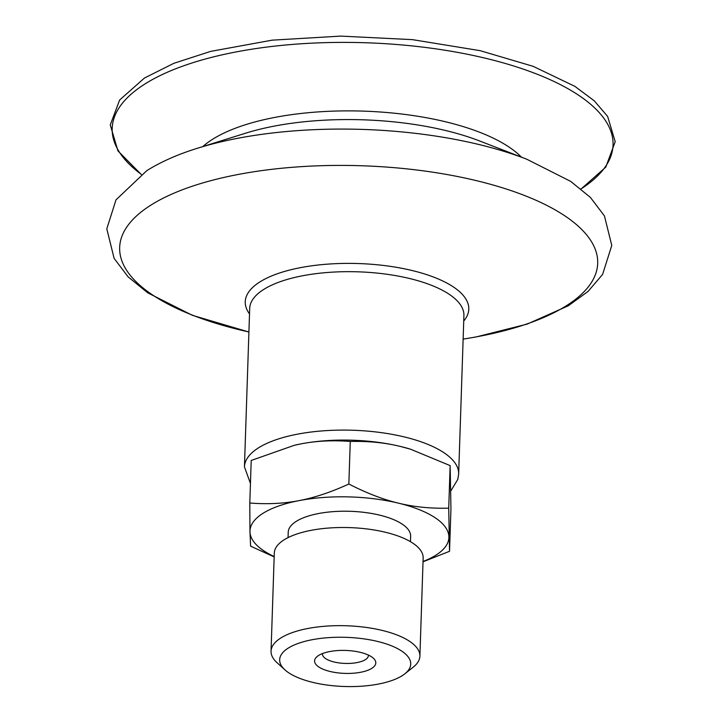 <?xml version="1.0" encoding="UTF-8"?>
<svg xmlns="http://www.w3.org/2000/svg" width="722" height="722" viewBox="0 0 722 722"><rect width="100%" height="100%" fill="white"/><g stroke="black" fill="none" stroke-linecap="round" stroke-linejoin="round"><path stroke-width="1.08" d="M368.364 655.062A22.969 8.61 1.9 0 1 368.382 655.585A22.969 8.61 1.9 0 1 334.096 661.993A22.969 8.61 1.9 0 1 322.481 654.06A22.969 8.61 1.9 0 1 322.535 653.545M330.08 671.469A30.622 11.48 -178.1 0 0 365.585 671.063A30.622 11.48 -178.1 0 0 373.337 658.202A30.622 11.48 -178.1 0 0 345.576 650.432A30.622 11.48 -178.1 0 0 317.364 656.343A30.622 11.48 -178.1 0 0 330.08 671.469M312.825 682.389A65.576 24.593 1.9 0 1 284.937 669.872A65.576 24.593 1.9 0 1 301.534 642.318A65.576 24.593 1.9 0 1 377.57 641.443A65.576 24.593 1.9 0 1 404.798 673.843A65.576 24.593 1.9 0 1 312.825 682.389M410.322 449.138A99.519 37.327 -178.1 0 0 410.141 449.084A99.519 37.327 -178.1 0 0 400.439 446.449A99.519 37.327 -178.1 0 0 300.975 443.877L294.332 445.284L251.211 460.465L249.794 503.017C267.357 504.398 283.791 503.595 299.088 500.617A99.519 37.327 -178.1 0 0 249.965 531.681L249.794 503.017M423.038 561.463A99.519 37.327 -178.1 0 0 448.894 536.825A99.519 37.327 -178.1 0 0 398.553 503.18A99.519 37.327 -178.1 0 0 299.088 500.617C314.386 497.729 330.974 492.196 348.852 484.02C366.559 493.117 383.129 499.507 398.553 503.18C413.977 506.961 430.7 508.622 448.723 508.162L449.535 551.301L450.952 508.748L450.14 465.609L410.529 449.201L400.439 446.449C385.016 442.667 368.292 441.007 350.269 441.467C332.707 440.086 316.272 440.889 300.975 443.877A99.519 37.327 -178.1 0 0 294.504 445.248A99.519 37.327 -178.1 0 0 294.414 445.266M284.937 669.872L277.031 662.706A74.465 27.932 1.9 0 1 271.048 651.199A74.465 27.932 1.9 0 1 382.227 630.423A74.465 27.932 1.9 0 1 419.897 656.145A74.465 27.932 1.9 0 1 413.155 667.227L404.798 673.843M271.048 651.199L274.297 553.061A74.465 27.932 1.9 0 1 385.485 532.276A74.465 27.932 1.9 0 1 423.155 557.998L419.897 656.145M288.051 537.619L288.222 532.222A61.244 22.969 1.9 0 1 379.664 515.138A61.244 22.969 1.9 0 1 410.637 536.284L410.457 541.681M274.17 556.933L250.606 546.157L249.965 531.681A99.519 37.327 -178.1 0 0 274.189 556.527M449.535 551.301L423.029 561.797M448.723 508.162L450.14 465.609M348.852 484.02L350.269 441.467M463.136 339.123L475.96 336.984L527.168 324.106L568.277 305.794L588.015 291.471L602.59 274.441L611.778 245.444L604.431 215.905L590.388 197.395L570.687 181.384L526.753 159.21L479.643 140.97A171.782 64.429 -178.1 0 0 445.844 130.574A171.782 64.429 -178.1 0 0 245.57 133.209L197.359 148.281C177.72 154.382 160.862 161.854 146.783 170.672L116.007 199.841L106.793 228.838L114.121 258.377L128.128 276.869L147.784 292.861L192.341 315.306L248.91 332.012M463.136 339.087A239.144 89.69 -178.1 0 0 597.59 265.091A239.144 89.69 -178.1 0 0 476.737 180.735A239.144 89.69 -178.1 0 0 150.835 205.156A239.144 89.69 -178.1 0 0 240.634 330.062A239.144 89.69 -178.1 0 0 248.91 331.985M580.993 188.938A250.57 93.977 -178.1 0 0 486.312 58.446A250.57 93.977 -178.1 0 0 144.842 84.041A250.57 93.977 -178.1 0 0 141.268 174.354M521.419 157.143A171.231 64.222 -178.1 0 0 445.862 121.856A171.231 64.222 -178.1 0 0 212.521 139.337A171.231 64.222 -178.1 0 0 202.81 146.575M526.753 159.21A241.735 90.665 -178.1 0 0 479.182 144.571A241.735 90.665 -178.1 0 0 197.359 148.281M463.732 321.001A111.829 41.939 -178.1 0 0 412.226 270.551A111.829 41.939 -178.1 0 0 259.821 281.968A111.829 41.939 -178.1 0 0 249.514 313.889M450.907 490.789L457.793 479.372L458.66 473.975L463.912 315.55A107.172 40.197 -178.1 0 0 409.708 278.539A107.172 40.197 -178.1 0 0 263.665 289.477A107.172 40.197 -178.1 0 0 249.695 308.438L244.442 466.872L250.444 483.406M458.66 473.975A107.172 40.197 -178.1 0 0 404.455 436.963A107.172 40.197 -178.1 0 0 258.404 447.911A107.172 40.197 -178.1 0 0 244.442 466.872M581.066 189.002L605.794 167.107L615.207 141.702L607.617 116.377L594.287 100.845L574.911 86.378L533.143 66.325L480.166 50.675L412.488 39.647L340.748 36.1L272.158 40.161L210.662 51.388L173.84 63.31L144.454 78.039L119.617 100.033L110.258 124.951L117.966 150.916L141.187 174.408"/></g></svg>
